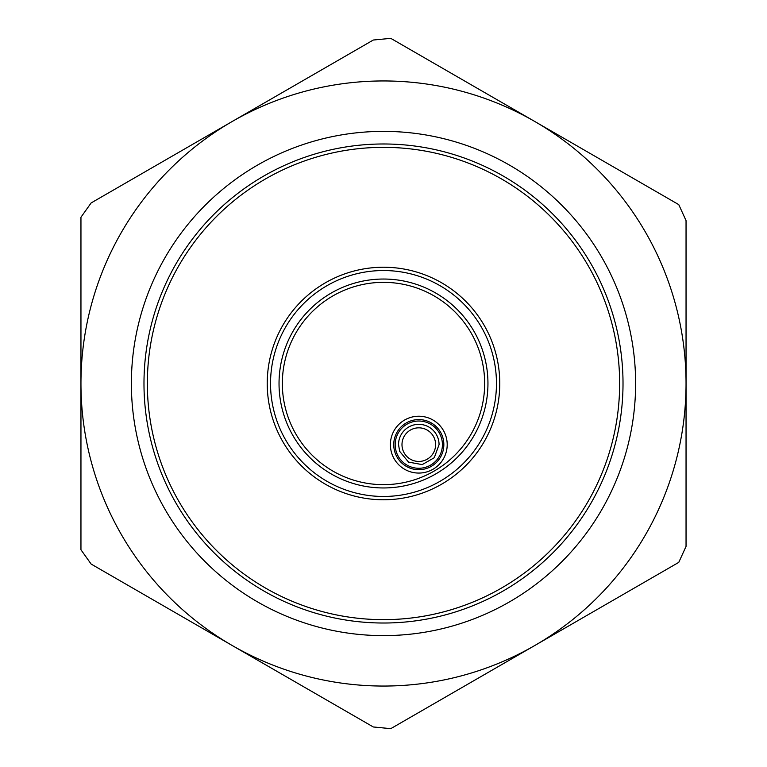 <?xml version="1.0" encoding="UTF-8"?>
<svg xmlns="http://www.w3.org/2000/svg" width="767" height="767" viewBox="0 0 767 767"><rect width="100%" height="100%" fill="white"/><g stroke="black" fill="none" stroke-linecap="round" stroke-linejoin="round"><path stroke-width="1.15" d="M435.608 444.639A16.807 16.807 0 0 0 418.801 427.833A16.807 16.807 0 0 0 401.985 444.639A16.807 16.807 0 0 0 418.801 461.446A16.807 16.807 0 0 0 435.608 444.639M262.63 604.76A252.122 252.122 0 0 1 162.24 262.63A252.122 252.122 0 0 1 504.37 162.24A252.122 252.122 0 0 1 604.76 504.37A252.122 252.122 0 0 1 262.63 604.76M268.671 593.696A239.515 239.515 0 0 1 173.304 268.671A239.515 239.515 0 0 1 498.329 173.304A239.515 239.515 0 0 1 593.696 498.329A239.515 239.515 0 0 1 268.671 593.696M390.777 728.65L534.772 645.517A302.543 302.543 0 0 0 686.043 383.5L686.043 546.411L678.766 562.374L534.772 645.517L390.777 728.65L373.308 726.972L232.228 645.517A302.543 302.543 0 0 0 534.772 645.517M373.308 40.028L232.228 121.483A302.543 302.543 0 0 0 80.957 383.5L80.957 217.224L91.139 202.939L373.308 40.028L390.777 38.35L534.772 121.483A302.543 302.543 0 0 0 232.228 121.483M91.139 564.061L232.228 645.517L91.139 564.061L80.957 549.776L80.957 383.5A302.543 302.543 0 0 0 232.228 645.517M678.766 204.626L686.043 220.589L686.043 383.5A302.543 302.543 0 0 0 534.772 121.483L678.766 204.626M329.34 482.635A112.97 112.97 0 0 1 283.157 331.603A112.97 112.97 0 0 1 437.66 284.365A112.97 112.97 0 0 1 482.635 437.66A112.97 112.97 0 0 1 329.34 482.635M327.758 485.54A116.277 116.277 0 0 1 280.223 330.088A116.277 116.277 0 0 1 439.242 281.46A116.277 116.277 0 0 1 485.54 439.242A116.277 116.277 0 0 1 327.758 485.54M335.006 472.271A101.148 101.148 0 0 0 457.966 315.045A101.148 101.148 0 0 0 294.729 335.006A101.148 101.148 0 0 0 335.006 472.271M333.415 475.176A104.465 104.465 0 0 0 460.401 312.802A104.465 104.465 0 0 0 291.824 333.415A104.465 104.465 0 0 0 333.415 475.176M396.51 452.453A23.614 23.614 0 0 0 442.415 444.639A23.614 23.614 0 0 0 414.899 421.342A23.614 23.614 0 0 0 396.51 452.453M439.06 444.639L434.275 457.707L422.195 464.61L408.514 462.089L399.674 451.341L398.533 444.639A20.258 20.258 0 0 1 437.957 438.034A20.258 20.258 0 0 1 439.06 444.639M390.393 444.639A28.398 28.398 0 0 0 445.349 454.726A28.398 28.398 0 0 0 422.569 416.481A28.398 28.398 0 0 0 390.393 444.639M393.749 444.639A25.043 25.043 0 0 0 442.204 453.537A25.043 25.043 0 0 0 422.118 419.808A25.043 25.043 0 0 0 393.749 444.639M496.719 176.257A236.159 236.159 0 0 1 590.743 496.719A236.159 236.159 0 0 1 270.281 590.743A236.159 236.159 0 0 1 176.257 270.281A236.159 236.159 0 0 1 496.719 176.257"/></g></svg>
